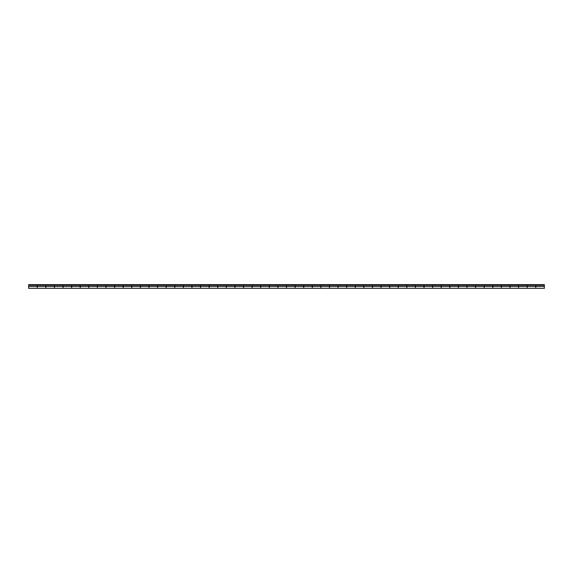<?xml version="1.0" encoding="UTF-8"?>
<svg xmlns="http://www.w3.org/2000/svg" width="573" height="573" viewBox="0 0 573 573"><rect width="100%" height="100%" fill="white"/><g stroke="black" fill="none" stroke-linecap="round" stroke-linejoin="round"><path stroke-width="0.86" d="M37.245 285.196L37.245 288.348L37.245 286.5L45.84 286.5L37.245 286.5L37.245 288.348L37.245 286.5L28.65 286.5L28.65 288.348L45.84 288.348L45.84 285.196M54.435 285.196L54.435 288.348L54.435 286.5L63.03 286.5L54.435 286.5L54.435 288.348L54.435 286.5L45.84 286.5L45.84 288.348L45.84 286.5L54.435 286.5L54.435 285.297M71.625 285.196L71.625 286.5L71.625 285.297L71.625 286.5L80.22 286.5L80.22 288.348L80.22 286.5L63.03 286.5L63.03 288.348L63.03 285.196M63.03 286.5L63.03 285.297L63.03 286.5L71.625 286.5L71.625 288.348L71.625 285.297M88.815 285.196L88.815 288.348L88.815 286.5L97.41 286.5L88.815 286.5L88.815 288.348L88.815 286.5L80.22 286.5L80.22 285.196M106.005 285.196L106.005 286.5L106.005 285.297L106.005 286.5L114.6 286.5L114.6 288.348L114.6 286.5L97.41 286.5L97.41 288.348L97.41 285.196M97.41 286.5L97.41 285.297L97.41 286.5L106.005 286.5L106.005 288.348L106.005 285.297M123.195 285.196L123.195 288.348L123.195 286.5L131.79 286.5L123.195 286.5L123.195 288.348L123.195 286.5L114.6 286.5L114.6 285.196M140.385 285.196L140.385 286.5L140.385 285.297L140.385 286.5L148.98 286.5L148.98 288.348L148.98 286.5L131.79 286.5L131.79 288.348L131.79 285.196M131.79 286.5L131.79 285.297L131.79 286.5L140.385 286.5L140.385 288.348L140.385 285.297M157.575 285.196L157.575 288.348L157.575 286.5L166.17 286.5L157.575 286.5L157.575 288.348L157.575 286.5L148.98 286.5L148.98 285.196M174.765 285.196L174.765 286.5L174.765 285.297L174.765 286.5L183.36 286.5L183.36 288.348L183.36 286.5L166.17 286.5L166.17 288.348L166.17 285.196M166.17 286.5L166.17 285.297L166.17 286.5L174.765 286.5L174.765 288.348L174.765 285.297M191.955 285.196L191.955 288.348L191.955 286.5L200.55 286.5L191.955 286.5L191.955 288.348L191.955 286.5L183.36 286.5L183.36 285.196M209.145 285.196L209.145 286.5L209.145 285.297L209.145 286.5L217.74 286.5L217.74 288.348L217.74 286.5L200.55 286.5L200.55 288.348L200.55 285.196M200.55 286.5L200.55 285.297L200.55 286.5L209.145 286.5L209.145 288.348L209.145 285.297M226.335 285.196L226.335 288.348L226.335 286.5L234.93 286.5L226.335 286.5L226.335 288.348L226.335 286.5L217.74 286.5L217.74 285.196M243.525 285.196L243.525 286.5L243.525 285.297L243.525 286.5L252.12 286.5L252.12 288.348L252.12 286.5L234.93 286.5L234.93 288.348L234.93 285.196M234.93 286.5L234.93 285.297L234.93 286.5L243.525 286.5L243.525 288.348L243.525 285.297M260.715 285.196L260.715 288.348L260.715 286.5L269.31 286.5L260.715 286.5L260.715 288.348L260.715 286.5L252.12 286.5L252.12 285.196M277.905 285.196L277.905 286.5L277.905 285.297L277.905 286.5L286.5 286.5L286.5 288.348L286.5 286.5L269.31 286.5L269.31 288.348L269.31 285.196M269.31 286.5L269.31 285.297L269.31 286.5L277.905 286.5L277.905 288.348L277.905 285.297M295.095 285.196L295.095 288.348L295.095 286.5L303.69 286.5L295.095 286.5L295.095 288.348L295.095 286.5L286.5 286.5L286.5 285.196M312.285 285.196L312.285 286.5L312.285 285.297L312.285 286.5L320.88 286.5L320.88 288.348L320.88 286.5L303.69 286.5L303.69 288.348L303.69 285.196M303.69 286.5L303.69 285.297L303.69 286.5L312.285 286.5L312.285 288.348L312.285 285.297M329.475 285.196L329.475 288.348L329.475 286.5L338.07 286.5L329.475 286.5L329.475 288.348L329.475 286.5L320.88 286.5L320.88 285.196M346.665 285.196L346.665 286.5L346.665 285.297L346.665 286.5L355.26 286.5L355.26 288.348L355.26 286.5L338.07 286.5L338.07 288.348L338.07 285.196M338.07 286.5L338.07 285.297L338.07 286.5L346.665 286.5L346.665 288.348L346.665 285.297M363.855 285.196L363.855 288.348L363.855 286.5L372.45 286.5L363.855 286.5L363.855 288.348L363.855 286.5L355.26 286.5L355.26 285.196M381.045 285.196L381.045 286.5L381.045 285.297L381.045 286.5L389.64 286.5L389.64 288.348L389.64 286.5L372.45 286.5L372.45 288.348L372.45 285.196M372.45 286.5L372.45 285.297L372.45 286.5L381.045 286.5L381.045 288.348L381.045 285.297M398.235 285.196L398.235 288.348L398.235 286.5L406.83 286.5L398.235 286.5L398.235 288.348L398.235 286.5L389.64 286.5L389.64 285.196M415.425 285.196L415.425 286.5L415.425 285.297L415.425 286.5L424.02 286.5L424.02 288.348L424.02 286.5L406.83 286.5L406.83 288.348L406.83 285.196M406.83 286.5L406.83 285.297L406.83 286.5L415.425 286.5L415.425 288.348L415.425 285.297M432.615 285.196L432.615 288.348L432.615 286.5L441.21 286.5L432.615 286.5L432.615 288.348L432.615 286.5L424.02 286.5L424.02 285.196M449.805 285.196L449.805 286.5L449.805 285.297L449.805 286.5L458.4 286.5L458.4 288.348L458.4 286.5L441.21 286.5L441.21 288.348L441.21 285.196M441.21 286.5L441.21 285.297L441.21 286.5L449.805 286.5L449.805 288.348L449.805 285.297M466.995 285.196L466.995 288.348L466.995 286.5L475.59 286.5L466.995 286.5L466.995 288.348L466.995 286.5L458.4 286.5L458.4 285.196M484.185 285.196L484.185 286.5L484.185 285.297L484.185 286.5L492.78 286.5L492.78 288.348L492.78 286.5L475.59 286.5L475.59 288.348L475.59 285.196M475.59 286.5L475.59 285.297L475.59 286.5L484.185 286.5L484.185 288.348L484.185 285.297M501.375 285.196L501.375 288.348L501.375 286.5L509.97 286.5L501.375 286.5L501.375 288.348L501.375 286.5L492.78 286.5L492.78 285.196M518.565 285.196L518.565 286.5L518.565 285.297L518.565 286.5L527.16 286.5L527.16 288.348L527.16 286.5L509.97 286.5L509.97 288.348L509.97 285.196M509.97 286.5L509.97 285.297L509.97 286.5L518.565 286.5L518.565 288.348L518.565 285.297M535.755 285.196L535.755 288.348L535.755 286.5L544.35 286.5L535.755 286.5L535.755 288.348L535.755 286.5L527.16 286.5L527.16 285.196M544.35 285.196L544.35 288.348L544.35 285.297L28.65 285.297L28.65 286.5L37.245 286.5L37.245 285.297M80.22 286.5L80.22 288.348L80.22 286.5L88.815 286.5L88.815 285.297M114.6 286.5L114.6 288.348L114.6 286.5L123.195 286.5L123.195 285.297M148.98 286.5L148.98 288.348L148.98 286.5L157.575 286.5L157.575 285.297M183.36 286.5L183.36 288.348L183.36 286.5L191.955 286.5L191.955 285.297M217.74 286.5L217.74 288.348L217.74 286.5L226.335 286.5L226.335 285.297M252.12 286.5L252.12 288.348L252.12 286.5L260.715 286.5L260.715 285.297M286.5 286.5L286.5 288.348L286.5 286.5L295.095 286.5L295.095 285.297M320.88 286.5L320.88 288.348L320.88 286.5L329.475 286.5L329.475 285.297M355.26 286.5L355.26 288.348L355.26 286.5L363.855 286.5L363.855 285.297M389.64 286.5L389.64 288.348L389.64 286.5L398.235 286.5L398.235 285.297M424.02 286.5L424.02 288.348L424.02 286.5L432.615 286.5L432.615 285.297M458.4 286.5L458.4 288.348L458.4 286.5L466.995 286.5L466.995 285.297M492.78 286.5L492.78 288.348L492.78 286.5L501.375 286.5L501.375 285.297M527.16 286.5L527.16 288.348L527.16 286.5L535.755 286.5L535.755 285.297M45.84 286.5L45.84 288.348L544.35 288.348M544.35 285.297L28.65 285.297L28.65 284.652L544.35 284.652L544.35 285.297L544.35 284.652L28.65 284.652L28.65 288.348"/></g></svg>

